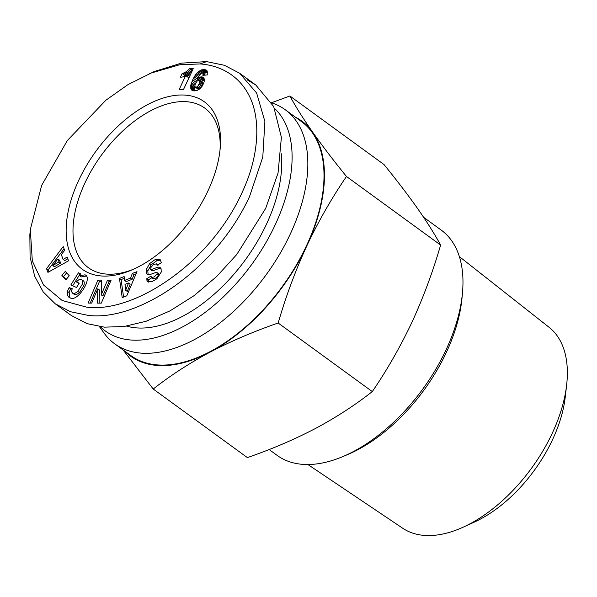 <?xml version="1.0" encoding="UTF-8"?>
<svg xmlns="http://www.w3.org/2000/svg" width="597" height="597" viewBox="0 0 597 597"><rect width="100%" height="100%" fill="white"/><g stroke="black" fill="none" stroke-linecap="round" stroke-linejoin="round"><path stroke-width="0.9" d="M83.08 280.672C84.319 281.247 84.573 282.874 83.849 285.567L79.416 292.56L77.797 291.381L82.229 284.388C82.953 281.702 82.699 280.068 81.461 279.493L78.707 279.859L76.356 281.896L79.222 283.165L76.513 287.485L70.827 284.978L78.468 272.799L80.558 273.724L79.617 275.747L85.013 274.829L85.58 275.15M79.416 292.56C77.229 294.381 75.528 295.008 74.319 294.425L72.707 293.254C73.916 293.828 75.61 293.209 77.797 291.381M86.625 276.001L81.229 276.926L79.617 275.747M78.998 283.53L76.356 281.896M160.69 268.075L159.757 267.396L161.033 268.56L161.272 272.016L157.071 278.5L155.795 279.53L151.884 281.665L147.765 281.769L146.914 280.359L146.832 278.672L151.034 276.053L151.414 277.478L154.22 276.933L156.802 274.299A1.925 1.09 -53.9 0 0 156.832 272.448A1.925 1.09 -53.9 0 0 156.004 272.404L150.28 274.478A7.224 4.082 126.1 0 1 147.168 274.299A7.224 4.082 126.1 0 1 146.787 273.948L146.198 269.702L149.653 263.553L155.593 259.27L160.078 259.389L161.347 262.687L157.063 265.367L156.66 263.829L153.474 264.471L150.175 268.337A1.925 1.09 -53.9 0 0 150.407 269.531A1.925 1.09 -53.9 0 0 151.235 269.583L157.086 267.463A7.224 4.082 126.1 0 1 159.757 267.396L160.265 267.687M151.802 277.762L148.452 279.851L148.743 282.18M160.765 260.12L157.212 260.449L155.593 259.27M30.305 229.614L29.85 234.748L30.081 257.046L34.693 276.292L43.245 291.97L55.2 303.769L70.439 311.716L88.229 315.388C137.414 321.559 215.204 270.889 249.509 196.644L262.792 157.041L264.889 121.467L256.62 92.998L239.598 73.215L224.412 65.289L206.569 61.603L181.421 63.14L154.325 71.491L128.027 84.58L105.863 100.244L67.342 140.541L41.663 185.354L30.305 229.614L32.32 260.934L43.506 284.956L62.17 300.5L86.655 307.156C134.161 313.313 210.651 263.352 242.74 191.1C258.344 157.392 261.919 119.512 248.628 94.662C236.024 70.931 213.741 64.782 200.062 63.946L179.69 64.76L149.578 73.498M69.11 287.717L70.722 288.896A8.903 5.03 126.1 0 0 69.976 290.284A8.903 5.03 126.1 0 0 69.162 292.582L67.543 291.403A8.903 5.03 126.1 0 1 68.364 289.112A8.903 5.03 126.1 0 1 69.11 287.717L72.364 288.791A3.612 2.037 -53.9 0 0 71.991 289.47A3.612 2.037 -53.9 0 0 71.618 291.776L72.707 293.254M133.221 269.344A98.759 55.797 126.1 0 1 106.408 274.083A98.759 55.797 126.1 0 1 88.446 267.732A98.759 55.797 126.1 0 1 84.946 182.98A98.759 55.797 126.1 0 1 186.779 101.721A98.759 55.797 126.1 0 1 204.734 108.079A98.759 55.797 126.1 0 1 220.002 150.198M208.025 190.712A103.602 58.536 126.1 0 1 131.295 270.18A103.602 58.536 126.1 0 1 78.692 180.384A103.602 58.536 126.1 0 1 168.817 96.527A103.602 58.536 126.1 0 1 220.211 148.108A103.602 58.536 126.1 0 1 208.025 190.712M55.2 303.769L71.364 315.544L87.035 323.641L104.393 327.156L123.96 326.522L146.131 321.253L169.914 310.933L193.921 295.754L216.651 276.523L236.718 254.553L265.672 208.42L278.053 173.018L281.388 137.34L273.68 106.52L255.762 84.99L247.128 79.797M110.602 281.344L109.124 281.336L102.848 296.022L101.236 294.851L107.512 280.157L111.102 280.18L101.289 303.142L97.468 303.119L97.811 288.769L91.692 303.089L88.102 303.067L97.915 280.105L101.587 280.127L101.236 294.851M101.557 281.291L99.527 281.277L90.214 303.082M97.811 288.769L99.423 289.941L99.109 303.134M109.124 281.336L107.512 280.157M99.527 281.277L97.915 280.105M148.452 279.851L146.832 278.672M156.802 274.299L158.421 275.471L155.839 278.105L153.026 278.65L151.414 277.478M158.421 275.471A1.925 1.09 -53.9 0 0 158.451 273.627L156.832 272.448M147.623 274.553L146.787 273.948M157.212 260.449L151.272 264.725L147.81 270.881L148.123 274.747M148.056 274.695L146.511 273.568M147.81 270.881L146.198 269.702M151.272 264.725L149.653 263.553M150.407 269.531L152.026 270.71A1.925 1.09 -53.9 0 0 152.854 270.754L151.235 269.583M160.951 268.426A7.224 4.082 -53.9 0 0 158.698 268.643L152.854 270.754M148.474 280.515L146.862 279.336M83.849 285.567L82.229 284.388M83.386 280.851L81.461 279.493M80.379 274.105L78.468 272.799M80.08 273.978L72.67 285.791M85.013 274.829C93.132 277.598 77.782 302.067 70.461 298.022L69.065 297.328M69.983 297.806L69.162 292.582M69.595 297.642C67.849 296.851 67.162 294.769 67.543 291.403M125.004 284.351L125.661 290.261L128.556 282.985L125.004 284.351M128.556 282.985L130.176 284.165L127.273 291.44L125.661 290.261M124.572 280.418L126.191 281.597L132.109 279.321L133.982 274.605L132.37 273.426L136.997 271.65L126.773 295.843L122.213 297.597L119.452 278.396L124.146 276.59L124.572 280.418L130.489 278.142L132.37 273.426M123.586 297.075L121.072 279.575L124.34 278.314M136.086 273.799L133.982 274.605M121.072 279.575L119.452 278.396M130.489 278.142L132.109 279.321M57.909 259.001L52.79 265.575L58.991 261.889L57.909 259.001L59.528 260.18L60.61 263.068L58.991 261.889M60.61 263.068L54.402 266.747L52.79 265.575M64.043 248.777L48.163 269.844L48.902 271.829M67.804 258.792L64.737 260.613L63.125 259.434L67.148 257.046L68.558 260.799L47.932 272.374L46.544 268.672L63.215 246.554L64.648 250.367L61.327 254.628L63.125 259.434M48.163 269.844L46.544 268.672M66.64 272.874L63.521 276.598L66.133 279.508M69.252 275.784L65.864 279.829L61.901 275.426L65.297 271.374L69.252 275.784M63.521 276.598L61.901 275.426M200.861 87.886L196.809 90.654L193.271 90.774L191.749 90.14L190.816 88.863L190.786 85.02L193.428 78.274L197.323 72.55L201.159 69.916L205.107 69.64L207.166 70.931L207.271 74.953L202.861 75.326L203.114 73.588L202.562 73.05L201.487 73.23L199.629 75.05L197.577 78.61L199.808 77.185L201.831 76.826L203.353 77.409L204.204 78.834L204.293 81.132L203.562 83.573L200.861 87.886M192.458 90.528L191.241 89.64M193.488 90.811L190.816 88.863M192.518 90.543L191.189 89.58M195.092 86.946L194.629 90.908L190.592 87.96M194.592 89.819L190.555 86.871M194.667 88.96L190.622 86.02M194.831 87.96L190.786 85.02M195.01 86.759L191.077 83.893M194.868 85.132L191.488 82.67M195.338 83.737L192.01 81.319M196.1 82.364L192.659 79.856M197.226 81.043L193.428 78.274M196.129 82.311L192.689 79.804M198.54 79.311L198.226 79.834L194.182 76.886M198.226 79.834L197.756 80.692M197.988 77.819L194.958 75.61M198.667 76.61L195.734 74.468M199.346 75.498L196.525 73.446M200.032 74.528L197.323 72.55M200.823 73.737L198.137 71.782M202.099 73.088L199.189 70.961M200.89 73.685L198.204 71.73M207.547 72.438L204.211 73.319L200.174 70.371M204.211 73.319L203.51 73.737M205.204 72.864L201.159 69.916M206.204 72.558L202.167 69.618M207.211 72.431L203.167 69.483M207.517 71.998L204.092 69.506M207.271 71.222L205.107 69.64M206.853 70.558L205.92 69.879M204.711 75.17L203.152 74.028M205.226 75.125L203.114 73.588M205.39 75.11L202.562 73.05M204.361 79.968L201.614 81.55L197.577 78.61M202.734 80.744L198.689 77.804M203.749 80.177L199.704 77.229M204.301 79.438L200.786 76.879M203.853 80.125L199.808 77.185M204.062 78.491L201.779 76.826M203.577 77.662L202.681 77.013M204.047 78.438L201.831 76.826M194.898 84.908L195.144 87.05L195.816 87.334L197.577 86.572L199.846 82.67L199.637 80.55L198.047 80.498L197.174 81.08L194.898 84.908M203.614 83.446L199.637 80.55M203.45 83.834L199.995 81.326M198.786 89.699L195.144 87.05M203.361 84.028L200.025 81.595M202.92 84.908L199.846 82.67M202.196 86.132L199.316 84.035M201.995 86.438L199.167 84.371M201.092 87.602L198.405 85.647M200.234 88.505L197.577 86.572M196.786 87.125L199.54 89.125M198.928 89.602L195.816 87.334M191.077 73.267L187.525 70.685L189.824 68.364L193.234 68.64L183.421 89.684L179.257 89.349L185.689 75.558L188.913 77.909M186.682 76.282L190.518 74.438L186.48 71.498L187.525 70.685M191.652 72.036L188.54 69.767M192.256 70.737L189.51 68.737M192.465 70.289L189.824 68.364M190.443 74.491L186.48 71.498M189.525 75.05L185.488 72.103L186.398 71.55M188.51 75.58L184.473 72.633L185.488 72.103M187.398 76.043L183.354 73.103L184.473 72.633M185.309 75.797L182.16 73.498L183.354 73.103M185.689 75.558A11.709 6.612 126.1 0 1 180.458 77.147L182.16 73.498M72.147 289.157L69.289 287.433M459.354 256.591L549.113 327.32A124.325 70.237 126.1 0 1 566.635 384.998A124.325 70.237 126.1 0 1 463.018 527.248A124.325 70.237 126.1 0 1 424.124 535.397A124.325 70.237 126.1 0 1 402.751 528.263L307.895 464.526M423.631 217.293L441.19 230.084A139.355 78.729 126.1 0 1 462.511 292.373A139.355 78.729 126.1 0 1 342.917 456.556A139.355 78.729 126.1 0 1 302.433 464.332A139.355 78.729 126.1 0 1 277.098 455.362L269.098 449.541M124.78 351.163A145.414 82.155 -53.9 0 0 156.921 365.424A145.414 82.155 -53.9 0 0 210.234 352.043A145.414 82.155 -53.9 0 0 306.858 245.777A145.414 82.155 -53.9 0 0 312.716 132.258A145.414 82.155 -53.9 0 0 295.299 117.072M153.228 389.028C170.346 375.565 189.346 363.237 210.234 352.043C231.36 341.036 254.001 331.357 278.157 323.014L372.297 391.587C355.178 405.057 336.178 417.385 315.298 428.571C294.164 439.586 271.523 449.257 247.374 457.601L153.228 389.028L123.161 349.984M99.4 326.596L104.035 333.036A144.802 81.811 -53.9 0 0 114.676 343.805L130.84 355.573A144.802 81.811 -53.9 0 0 157.168 364.894A144.802 81.811 -53.9 0 0 295.448 266.613A144.802 81.811 -53.9 0 0 301.351 121.482L285.187 109.706A144.802 81.811 -53.9 0 0 271.747 102.9M114.676 343.805A144.802 81.811 -53.9 0 0 141.004 353.118A144.802 81.811 -53.9 0 0 290.314 233.972A144.802 81.811 -53.9 0 0 285.187 109.706M100.311 326.723A139.959 79.073 -53.9 0 0 275.165 224.897A139.959 79.073 -53.9 0 0 274.583 108.43M126.646 326.126A126.027 71.2 -53.9 0 0 266.471 224.203A126.027 71.2 -53.9 0 0 281.172 153.272M278.157 323.014C285.926 296.246 295.493 270.501 306.858 245.777C318.47 221.226 331.678 198.129 346.476 176.488C333.611 160.63 322.358 145.884 312.716 132.258C303.321 118.81 295.709 106.721 289.881 95.983L384.02 164.556C396.893 180.421 408.147 195.159 417.781 208.786C427.176 222.233 434.788 234.33 440.623 245.061C432.855 271.829 423.288 297.575 411.923 322.305C400.311 346.85 387.102 369.946 372.297 391.587M289.881 95.983L271.628 102.699M346.476 176.488L440.623 245.061M462.511 292.373L462.056 297.5A133.295 75.304 126.1 0 1 347.663 454.548L342.917 456.556M566.635 384.998L565.24 397.109A109.333 61.767 126.1 0 1 474.122 522.203L463.018 527.248M206.569 61.603L200.062 63.946M157.608 265.023L157.033 264.605M158.698 268.643L157.086 267.463M239.598 73.215L255.762 84.99M158.28 265.008L156.66 263.829"/></g></svg>
